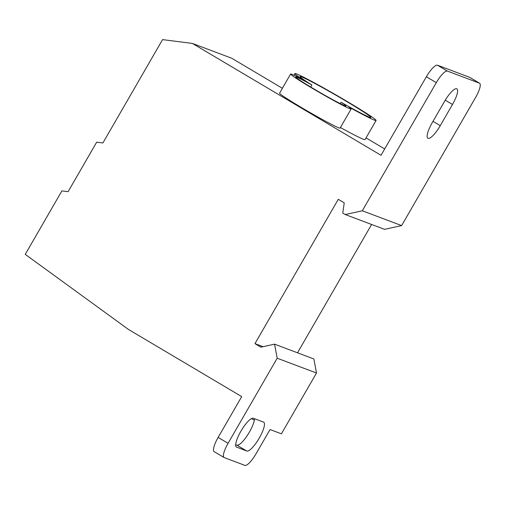 <?xml version="1.0" encoding="UTF-8"?>
<svg xmlns="http://www.w3.org/2000/svg" width="505" height="505" viewBox="0 0 505 505"><rect width="100%" height="100%" fill="white"/><g stroke="black" fill="none" stroke-linecap="round" stroke-linejoin="round"><path stroke-width="0.76" d="M236.63 447.196A16.722 4.292 -59.3 0 1 236.454 447.114A16.722 4.292 -59.3 0 1 241.1 430.866A16.722 4.292 -59.3 0 1 253.333 418.26L263.528 422.098A16.722 4.292 -59.3 0 1 263.705 422.18A16.722 4.292 -59.3 0 1 259.059 438.428A16.722 4.292 -59.3 0 1 246.825 451.034L236.296 446.994M235.696 444.697L236.895 445.145A16.722 4.292 120.7 0 0 247.134 435.739A16.722 4.292 120.7 0 0 254.533 418.708M274.556 344.158L313.864 358.96L316.502 373.018L281.399 433.82L270.042 429.547L256.016 453.831A14.929 3.832 -59.3 0 1 244.919 465.383L224.245 457.599A14.929 3.832 -59.3 0 1 224.087 457.524A14.929 3.832 -59.3 0 1 228.064 443.308L277.188 358.222L274.556 344.158L260.908 347.169L254.956 343.634L338.281 199.311L344.233 202.846L342.769 213.072L345.256 214.549L362.306 210.787L401.62 225.59L384.57 229.346L345.256 214.549M362.306 210.787L436.295 82.643A14.929 3.832 -59.3 0 1 447.392 71.098L437.463 65.208A14.929 3.832 120.7 0 0 426.365 76.754L381.016 155.294L192.361 43.417L162.566 39.617L102.9 142.959L96.689 142.17L68.099 191.692L61.894 190.896L25.25 254.368L128.504 329.475L241.699 396.602L218.135 437.418A14.929 3.832 120.7 0 0 214.158 451.634L224.087 457.524M254.337 420.236L251.522 418.563M316.502 373.018L277.188 358.222M263.073 346.689L254.956 343.634M371.611 224.466L297.514 352.806M384.677 148.95L366.03 137.897M282.383 88.287L231.675 58.214L192.361 43.417M401.62 225.59L475.603 97.44A14.929 3.832 -59.3 0 0 479.58 83.23L469.65 77.341A14.929 3.832 120.7 0 0 469.492 77.265L479.422 83.155A14.929 3.832 -59.3 0 1 479.58 83.23M310.726 87.037L311.901 84.998A40.911 1.793 -150 0 1 300.058 76.577A40.911 1.793 -150 0 1 336.387 95.477A40.911 1.793 -150 0 1 370.916 117.488A40.911 1.793 -150 0 1 341.052 102.281A28.968 1.269 -150 0 1 345.938 106.006A28.968 1.269 -150 0 1 320.22 92.623A28.968 1.269 -150 0 1 295.772 77.044A28.968 1.269 -150 0 1 311.901 84.998M340.269 103.632L341.052 102.281M348.835 106.965A34.94 1.534 -150 0 1 351.114 108.992A34.94 1.534 -150 0 1 320.088 92.851A34.94 1.534 -150 0 1 290.596 74.058A34.94 1.534 -150 0 1 303.537 80.099A46.883 2.058 -150 0 1 294.888 73.591A46.883 2.058 -150 0 1 336.519 95.249A46.883 2.058 -150 0 1 376.086 120.474A46.883 2.058 -150 0 1 348.835 106.965M351.114 108.992L340.073 128.112A34.94 1.534 -150 0 1 309.047 111.971A34.94 1.534 -150 0 1 279.562 93.172L290.596 74.058M376.086 120.474L365.052 139.595A46.883 2.058 -150 0 1 340.408 127.525M444.488 101.454A16.425 4.217 -59.3 0 1 456.867 88.836A16.425 4.217 -59.3 0 1 452.493 104.466L440.265 125.65A16.425 4.217 -59.3 0 1 427.88 138.275A16.425 4.217 -59.3 0 1 432.255 122.639L444.488 101.454M447.392 71.098L479.422 83.155M437.463 65.208L469.492 77.265M236.895 445.145L246.825 451.034M228.064 443.308L218.135 437.418M452.493 104.466L445.246 100.173M440.265 125.65L433 121.345M426.365 76.754L436.295 82.643M293.948 75.22L294.888 73.591"/></g></svg>
